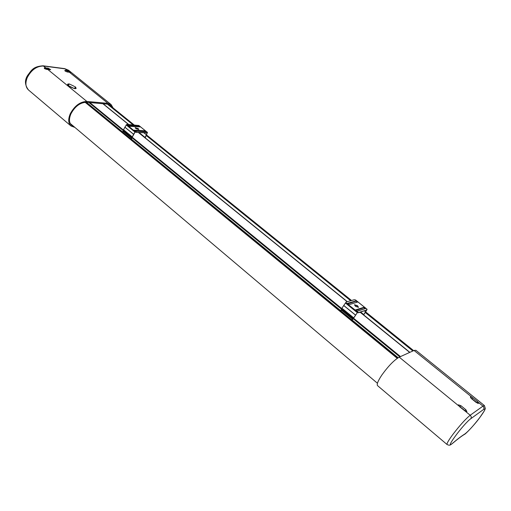 <?xml version="1.0" encoding="UTF-8"?>
<svg xmlns="http://www.w3.org/2000/svg" width="511" height="511" viewBox="0 0 511 511"><rect width="100%" height="100%" fill="white"/><g stroke="black" fill="none" stroke-linecap="round" stroke-linejoin="round"><path stroke-width="0.77" d="M146.21 131.717L134.802 131.11L133.92 130.19L144.805 130.784L146.21 131.717L145.13 131.008L133.959 130.599M140.225 126.9L129.117 126.287L127.903 125.304L138.832 125.974L140.225 126.9L139.158 126.198L139.401 126.869M138.289 128.625L135.179 127.635L135.722 128.478L138.832 129.468L138.289 128.625M138.73 129.57L138.168 128.868L135.166 127.782M132.023 137.785L131.889 138.443L130.886 138.832L131.787 138.366L133.518 134.252L135.249 131.768L126.9 124.684M126.492 124.658L123.125 130.369L122.94 132.317L130.886 138.832M146.906 132.662L136.411 132.375L146.785 132.905L146.887 132.375L147.468 132.426L145.169 137.976M145.009 137.849L147.289 132.681L146.906 132.624M136.411 132.375L135.076 132.049L132.023 137.536M146.465 134.885L143.846 132.758L146.465 134.885M137.529 128.433L137.095 129.283M145.124 137.459L139.03 132.509M138.832 125.502L127.022 124.403M136.533 132.125L135.249 131.768M132.279 136.897L123.553 129.768L132.279 136.897M139.164 126.045L127.699 125.348M145.137 130.854L133.722 130.235M128.772 126.217L127.859 125.578M347.499 303.936L356.269 301.107L357.253 302.122M365.212 308.593L364.515 308.318L364.26 307.545L365.25 308.574L356.831 311.205M355.484 306.319L354.5 304.728L357.502 305.712L358.486 307.309L355.484 306.319M354.449 304.882L357.33 305.974L358.371 307.418M357.572 312.266L352.826 319.33L351.683 319.79L340.997 311.033L341.418 308.944L345.455 303.01L345.794 302.704L358.62 312.732L366.885 309.909L358.792 312.464M363.615 315.044L366.636 310.19M366.496 310.234L363.525 314.974M353.28 318.513L357.355 312.579L358.62 312.732M351.683 319.79L353.203 318.736M355.509 299.983L354.251 299.733L346.004 302.084L345.96 302.653M366.847 309.832L367.102 309.289L366.655 309.411L366.885 309.909M347.199 303.508L348.949 304.697L357.662 302.039L355.937 300.883L347.32 303.374L347.454 303.694L356.244 300.896M355.298 310.088L357.061 311.276L365.665 308.484L363.928 307.315L355.42 309.941L355.554 310.292L364.228 307.335M346.004 302.084L346.215 302.582L345.794 302.704M343.679 305.489L355.445 315.07M353.682 317.836L341.955 308.248L353.669 317.855M355.605 310.509L364.068 307.667L363.928 307.315M470.842 418.675C463.528 423.753 443.05 451.641 452.906 443.005C457.805 438.86 461.791 435.851 464.869 433.973C468.408 431.303 473.333 425.893 479.637 417.755C484.805 410.729 486.127 407.95 483.61 409.426L470.842 418.675C471.538 417.481 471.327 416.337 470.203 415.239L482.997 406.117L484.409 405.562L415.852 350.278L414.031 350.444L399.244 357.151C394.153 360.063 388.379 365.997 381.909 374.953C377.993 380.823 376.537 384.387 377.552 385.639L447.08 444.525C446.595 443.708 448.517 440.341 452.867 434.433C459.874 425.299 465.655 418.899 470.203 415.239L465.4 411.31L466.907 411.508L465.808 409.681L460.903 405.67L458.405 404.821L459.485 406.622L465.4 411.31M113.11 107.949L111.098 104.551L107.949 103.35L86.87 101.446C80.163 101.676 74.632 105.777 70.282 113.749C67.989 119.235 68.225 123.311 71.003 125.987L74.887 127.418M46.82 69.426L50.672 69.681L48.181 68.18L44.847 67.81L44.265 68.046L44.578 68.678L46.82 69.426M111.883 106.959L110.529 105.272L107.572 104.148L86.493 102.264C80.201 102.487 75.021 106.333 70.952 113.8C68.793 118.942 69.023 122.768 71.629 125.278L73.61 126.338M65.14 71.029L67.222 71.962L70.754 72.434L68.378 70.844L65.267 70.384L64.782 70.486L65.14 71.029M398.152 357.738L351.804 319.752M341.009 310.912L131.059 138.858M122.953 132.215L86.397 102.257M69.215 72.217L65.421 71.233M49.682 69.732L47.83 68.985L44.508 68.621M75.769 88.614L75.366 88.026M68.289 84.692L67.586 84.756M69.183 84.309L68.327 84.609L68.934 85.746L68.34 85.682L67.548 84.245L68.659 83.881L69.183 84.309M74.568 88.243L75.404 87.943L74.791 86.8L75.373 86.857L76.177 88.314L75.091 88.678L74.568 88.243M74.21 86.321L69.304 83.951L74.21 86.321M69.515 86.225L74.446 88.607L69.394 86.493M75.2 87.24L75.373 86.857M68.353 84.564L68.659 83.881M477.791 403.377L470.599 397.73M466.077 411.585L458.571 405.638M471.468 398.625L476.252 402.496L478.654 403.339L477.561 401.595L471.838 397.111L470.388 396.9L471.468 398.625M145.386 131.691L144.805 130.784M131.8 137.663L123.081 130.529M133.512 134.265L124.773 127.143M145.092 137.542L138.864 132.496M147.398 132.4L138.724 125.412M134.917 131.998L126.16 124.882M133.543 134.208L124.805 127.086M131.895 137.421L123.177 130.286M131.787 138.366L123.1 131.257M131.761 138.392L123.1 131.295M133.92 130.19L134.112 130.695M138.832 125.974L127.903 125.304M355.937 300.883L357.202 302.142M341.482 308.848L353.21 318.442M343.724 305.431L355.484 315.012M360.67 312.08L363.743 314.572M364.426 310.892L365.576 311.825M364.413 310.899L365.569 311.831M360.542 312.125L363.685 314.667M355.445 299.938L367.051 309.283M345.455 303.01L357.24 312.579M341.342 309.104L353.063 318.692M341.156 309.775L352.826 319.33M341.15 309.819L352.794 319.356M355.42 309.941L355.643 310.509M347.55 303.943L347.32 303.374M347.359 303.7L348.949 304.697M356.742 311.237L357.061 311.276M464.869 433.973L464.327 434.459C464.921 434.72 473.946 425.58 479.701 417.691L484.383 410.78L485.341 408.596L484.409 405.562M71.003 125.987L28.495 89.981C25.544 87.17 25.122 83.063 27.23 77.659C31.318 69.854 36.779 65.976 43.614 66.034L65.242 68.87L68.512 70.218L64.725 68.64L67.465 70.665M47.842 69.496L86.87 101.446M28.495 89.981C24.764 85.05 24.496 80.157 27.69 75.309C31.375 70.614 32.768 66.468 43.096 65.804L45.869 67.88M397.258 358.326L85.101 102.264M107.419 104.129L132.962 124.773M146.299 135.556L350.699 300.743M365.237 312.496L412.856 350.98M409.86 352.341L363.679 314.91M347.371 301.694L145.201 137.842M128.753 124.512L103.133 103.752M409.701 352.411L360.146 312.247L409.707 352.405M138.379 132.47L347.205 301.745L138.366 132.47M128.529 124.499L102.903 103.727L128.542 124.499M89.808 102.564L123.381 130.011M132.228 137.242L341.731 308.535M353.523 318.187L400.49 356.589M88.971 102.487L123.106 130.414M131.825 137.542L341.393 308.989M353.114 318.577L399.902 356.85M400.337 356.652L353.433 318.302M341.635 308.657L132.151 137.344M123.304 130.113L89.591 102.545M399.838 356.882L353.088 318.634M341.361 309.04L131.812 137.6M123.094 130.465L88.882 102.481L123.087 130.471M69.419 72.243L107.949 103.35M67.714 72.025L67.197 71.463M65.025 70.927L65.267 70.384M68.027 71.629L68.378 70.844M47.83 68.985L48.181 68.18M44.495 68.608L44.847 67.81M476.91 402.47L477.561 401.595M472.138 398.612L472.79 397.743M465.144 410.582L465.808 409.681M460.239 406.571L460.903 405.67M483.61 409.426L484.006 407.995L483.393 406.507L478.334 402.355M471.838 397.111L414.031 350.444M458.706 405.83L399.244 357.151M464.327 434.459C461.388 436.247 457.492 439.198 452.637 443.299L452.906 443.005M147.468 132.426L138.788 125.438M145.942 131.723L135.032 131.142L133.882 130.465M139.969 126.907L128.753 126.191M355.49 299.938L367.102 309.289M355.458 310.266L356.787 311.218L365.282 308.567M377.437 383.256L70.224 123.47M413.616 350.635L365.64 311.889M351.542 300.506L146.6 134.993M134.029 124.844L108.632 104.327M397.813 357.949L85.886 102.238M399.832 356.889L353.082 318.64M341.361 309.053L131.806 137.606M68.512 70.218L111.098 104.551M43.096 65.804L64.725 68.64M75.079 88.665L75.404 87.943M67.995 85.343L68.327 84.609M452.637 443.299C449.865 445.515 449.539 445.592 447.08 444.525"/></g></svg>
